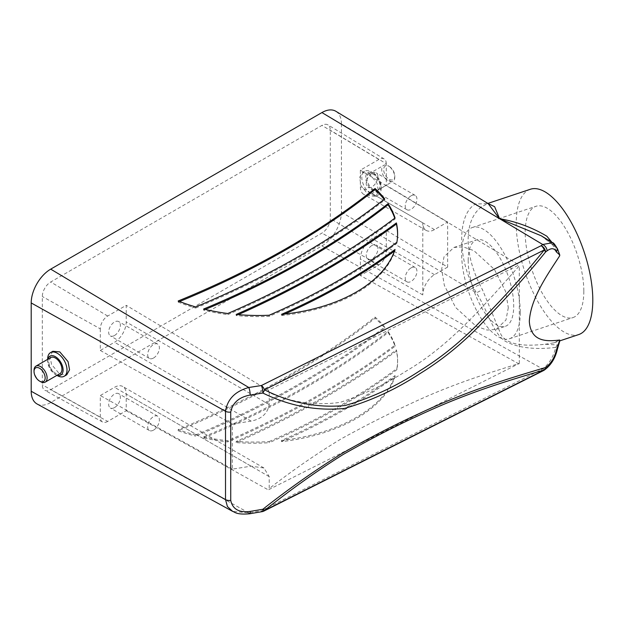 <?xml version="1.0" encoding="UTF-8"?>
<svg xmlns="http://www.w3.org/2000/svg" width="624" height="624" viewBox="0 0 624 624"><rect width="100%" height="100%" fill="white"/><g stroke="black" fill="none" stroke-linecap="round" stroke-linejoin="round"><path stroke-width="0.47" stroke-dasharray="3.12 2.34" d="M203.603 436.87A141.547 80.285 -0.9 0 0 227.791 440.723A886.33 502.71 -0.9 0 0 320.19 394.165A886.33 502.71 -0.9 0 0 395.039 345.142A141.547 80.285 -0.9 0 0 388.058 331.453A851.861 483.155 179.1 0 1 305.955 386.295A851.861 483.155 179.1 0 1 203.603 436.87L203.619 438.009A141.547 80.285 -0.9 0 0 227.807 441.862A886.33 502.71 -0.9 0 0 320.206 395.304A886.33 502.71 -0.9 0 0 395.054 346.281A141.547 80.285 -0.9 0 0 388.081 332.584A851.861 483.155 179.1 0 1 305.971 387.434A851.861 483.155 179.1 0 1 203.619 438.009M388.058 331.453L388.081 332.584M227.791 440.723L227.807 441.862M281.424 440.497A141.547 80.285 -0.9 0 0 356.132 417.526A141.547 80.285 -0.9 0 0 395.031 375.57A618.907 351.031 179.1 0 1 344.136 408.782A618.907 351.031 179.1 0 1 281.424 440.497L281.447 441.636A141.547 80.285 -0.9 0 0 356.156 418.665A141.547 80.285 -0.9 0 0 395.047 376.701A618.907 351.031 179.1 0 1 344.152 409.921A618.907 351.031 179.1 0 1 281.447 441.636M395.031 375.57L395.047 376.701M269.155 441.574A690.651 391.724 -0.9 0 0 339.659 405.959A690.651 391.724 -0.9 0 0 396.848 368.597A141.547 80.285 -0.9 0 0 397.589 359.642A141.547 80.285 -0.9 0 0 396.396 349.9A910.096 516.188 179.1 0 1 324.566 396.536A910.096 516.188 179.1 0 1 236.184 441.464A141.547 80.285 -0.9 0 0 269.155 441.574L269.17 442.712A690.651 391.724 -0.9 0 0 339.674 407.098A690.651 391.724 -0.9 0 0 396.864 369.736A141.547 80.285 -0.9 0 0 397.613 360.781A141.547 80.285 -0.9 0 0 396.412 351.039A910.096 516.188 179.1 0 1 324.581 397.667A910.096 516.188 179.1 0 1 236.207 442.595A141.547 80.285 -0.9 0 0 269.17 442.712M396.396 349.9L396.412 351.039M195.694 434.998A877.523 497.71 -0.9 0 0 300.526 383.159A877.523 497.71 -0.9 0 0 384.704 326.976A141.547 80.285 -0.9 0 0 375.047 317.078A859.31 487.383 179.1 0 1 287.648 375.983A859.31 487.383 179.1 0 1 178.175 429.601A141.547 80.285 -0.9 0 0 195.694 434.998L195.71 436.137A877.523 497.71 -0.9 0 0 300.542 384.298A877.523 497.71 -0.9 0 0 384.719 328.107A141.547 80.285 -0.9 0 0 375.063 318.217A859.31 487.383 179.1 0 1 287.664 377.122A859.31 487.383 179.1 0 1 178.191 430.732A141.547 80.285 -0.9 0 0 195.71 436.137M375.047 317.078L375.063 318.217M583.83 291.236A58.633 23.938 71.6 0 1 573.058 317.546A58.633 23.938 71.6 0 1 541.944 292.609A58.633 23.938 71.6 0 1 525.197 232.604A58.633 23.938 71.6 0 1 535.969 206.294A58.633 23.938 71.6 0 1 567.083 231.239A58.633 23.938 71.6 0 1 583.83 291.236M520.268 312.429A58.633 23.938 71.6 0 1 509.496 338.738A58.633 23.938 71.6 0 1 478.382 313.794A58.633 23.938 71.6 0 1 461.635 253.789A58.633 23.938 71.6 0 1 472.407 227.487A58.633 23.938 71.6 0 1 503.521 252.424A58.633 23.938 71.6 0 1 520.268 312.429M114.512 407.589A8.276 4.781 120 0 0 119.917 400.296A8.276 4.781 120 0 0 118.654 393.666A8.276 4.781 120 0 0 114.512 394.072A8.276 4.781 120 0 0 109.106 401.372A8.276 4.781 120 0 0 110.378 408.002A8.276 4.781 120 0 0 114.512 407.589M153.535 430.123A8.276 4.781 120 0 0 158.941 422.83A8.276 4.781 120 0 0 157.677 416.192A8.276 4.781 120 0 0 153.535 416.606A8.276 4.781 120 0 0 148.13 423.899A8.276 4.781 120 0 0 149.393 430.529A8.276 4.781 120 0 0 153.535 430.123M114.512 335.494A8.276 4.781 120 0 0 119.917 328.201A8.276 4.781 120 0 0 118.654 321.571A8.276 4.781 120 0 0 114.512 321.976A8.276 4.781 120 0 0 109.106 329.277A8.276 4.781 120 0 0 110.378 335.907A8.276 4.781 120 0 0 114.512 335.494M153.535 358.028A8.276 4.781 120 0 0 158.941 350.735A8.276 4.781 120 0 0 157.677 344.097A8.276 4.781 120 0 0 153.535 344.51A8.276 4.781 120 0 0 148.13 351.803A8.276 4.781 120 0 0 149.393 358.433A8.276 4.781 120 0 0 153.535 358.028M372.06 245.38A8.276 4.781 -60 0 1 376.202 244.967A8.276 4.781 -60 0 1 377.473 251.605A8.276 4.781 -60 0 1 372.06 258.898A8.276 4.781 -60 0 1 367.926 259.311A8.276 4.781 -60 0 1 366.655 252.673A8.276 4.781 -60 0 1 372.06 245.38M411.083 267.907A8.276 4.781 -60 0 1 415.225 267.501A8.276 4.781 -60 0 1 416.497 274.131A8.276 4.781 -60 0 1 411.083 281.424A8.276 4.781 -60 0 1 406.949 281.837A8.276 4.781 -60 0 1 405.678 275.207A8.276 4.781 -60 0 1 411.083 267.907M372.06 173.285A8.276 4.781 -60 0 1 376.202 172.871A8.276 4.781 -60 0 1 377.473 179.509A8.276 4.781 -60 0 1 372.06 186.802A8.276 4.781 -60 0 1 367.926 187.216A8.276 4.781 -60 0 1 366.655 180.578A8.276 4.781 -60 0 1 372.06 173.285M411.083 195.811A8.276 4.781 -60 0 1 415.225 195.406A8.276 4.781 -60 0 1 416.497 202.036A8.276 4.781 -60 0 1 411.083 209.329A8.276 4.781 -60 0 1 406.949 209.742A8.276 4.781 -60 0 1 405.678 203.112A8.276 4.781 -60 0 1 411.083 195.811M530.299 189.283A76.573 31.262 -108.4 0 0 516.227 223.634A76.573 31.262 -108.4 0 0 538.099 301.993A76.573 31.262 -108.4 0 0 578.729 334.565M559.26 343.528L557.333 344.955L545.173 344.269C530.907 345.657 509.044 347.038 501.181 335.026L482.453 289.692C473.093 272.329 468.32 255.653 468.133 239.671C468.296 224.437 472.781 213.486 481.58 206.809L487.898 203.455M559.72 255.77L546.874 236.239M389.236 166.413L389.236 166.413A7.862 4.54 60 0 1 394.789 176.046A7.862 4.54 60 0 1 389.236 179.26A7.862 4.54 60 0 1 383.674 169.627A7.862 4.54 60 0 1 389.236 166.413L388.261 165.851A9.243 5.335 -120 0 0 383.635 165.391A9.243 5.335 -120 0 0 382.216 172.801A9.243 5.335 -120 0 0 388.261 180.944A9.243 5.335 -120 0 0 392.878 181.405A9.243 5.335 -120 0 0 394.789 177.169A9.243 5.335 -120 0 0 388.261 165.851L389.236 166.413M47.884 359.237A10.897 6.295 -120 0 0 47.689 361.124A10.897 6.295 -120 0 0 55.396 374.47A10.897 6.295 -120 0 0 57.127 375.25M55.396 374.47L56.932 375.359L55.396 374.47M373.425 173.059L373.425 173.059A10.897 6.295 60 0 1 381.131 186.412A10.897 6.295 60 0 1 373.425 190.858A10.897 6.295 60 0 1 365.719 177.512A10.897 6.295 60 0 1 373.425 173.059L371.475 171.935A13.658 7.886 -120 0 0 364.65 171.257A13.658 7.886 -120 0 0 362.552 182.2A13.658 7.886 -120 0 0 371.475 194.236A13.658 7.886 -120 0 0 378.308 194.914A13.658 7.886 -120 0 0 381.131 188.659A13.658 7.886 -120 0 0 371.475 171.935L373.425 173.059M50.77 357.568A9.243 5.335 -120 0 0 49.358 364.978A9.243 5.335 -120 0 0 55.396 373.121A9.243 5.335 -120 0 0 60.013 373.581M373.425 189.509A9.243 5.335 -120 0 0 378.05 189.961A9.243 5.335 -120 0 0 379.47 182.559A9.243 5.335 -120 0 0 373.425 174.408A9.243 5.335 -120 0 0 368.807 173.956A9.243 5.335 -120 0 0 367.388 181.358A9.243 5.335 -120 0 0 373.425 189.509M369.034 173.339L377.029 183.253L378.456 191.474L375.749 196.396L369.034 195.647L361.046 185.734L359.619 177.512L362.326 172.598L369.034 173.339M52.837 351.281L50.029 356.249L51.511 364.439L59.787 374.189L66.737 374.798M468.187 260.348A45.529 18.587 -108.4 0 0 481.19 306.938A45.529 18.587 -108.4 0 0 505.346 326.305A45.529 18.587 -108.4 0 0 513.716 305.877A45.529 18.587 -108.4 0 0 500.705 259.28A45.529 18.587 -108.4 0 0 476.557 239.92A45.529 18.587 -108.4 0 0 468.187 260.348M508.31 307.671L505.947 320.057L496.064 329.394L487.016 330.049L476.135 326.251L455.543 307.406L444.319 285.301L441.652 269.186L444.023 256.799L453.905 247.463L462.953 246.815L473.834 250.614L494.419 269.459L505.643 291.564L508.31 307.671M263.796 511.126A5.522 2.948 63.3 0 1 261.386 510.736L248.781 512.889L232.612 511.368M107.687 421.426A10.46 6.037 -60 0 1 102.523 421.98A10.46 6.037 -60 0 1 100.292 417.16L100.292 395.53L114.512 387.317A16.559 9.555 120 0 1 122.788 386.498A16.559 9.555 120 0 1 126.22 394.072L126.22 410.725L107.687 421.426L50.708 389.68L321.922 233.103A11.864 6.848 120 0 0 330.307 218.572L330.307 130.252A11.864 6.848 120 0 0 327.92 124.87A11.864 6.848 120 0 0 321.922 125.408L50.708 281.993A11.864 6.848 120 0 0 42.323 296.517L42.323 384.836A11.864 6.848 120 0 0 44.85 390.312A11.864 6.848 120 0 0 50.708 389.68M100.292 328.84L100.292 350.47L114.512 342.256A16.559 9.555 120 0 0 126.22 321.976L126.22 305.331L107.687 316.033A10.46 6.037 120 0 0 100.292 328.84L42.323 296.517M519.308 363.433L519.308 265.801C484.622 304.964 449.943 345.509 406.645 370.804C385.398 384.275 363.254 394.781 340.213 402.34C316.945 405.717 291.728 402.714 269.217 392.597L269.217 404.539C267.649 413.447 261.612 418.977 251.105 421.114L232.315 424.078L232.315 469.131L251.105 466.175L263.952 467.992L269.217 476.635L269.217 488.569C292.999 470.028 317.047 453.422 341.351 438.766C364.205 426.176 386.201 414.991 407.324 405.226C450.216 384.79 484.856 374.283 519.308 363.433L268.289 489.879L269.217 488.569M518.965 363.925L360.352 275.543L378.893 264.841A10.46 6.037 120 0 0 386.287 252.041L386.287 230.412L447.634 267.088L447.634 222.027L386.287 185.351L386.287 163.722L330.307 130.252M447.634 267.088L434.499 274.669A16.559 9.555 120 0 0 422.791 294.941L422.791 222.846A16.559 9.555 120 0 0 426.223 230.428A16.559 9.555 120 0 0 434.499 229.609L447.634 222.027M386.287 163.722A10.46 6.037 -60 0 0 384.181 158.972A10.46 6.037 -60 0 0 378.893 159.455L360.352 170.157L360.352 186.802A16.559 9.555 120 0 0 363.784 194.384A16.559 9.555 120 0 0 372.06 193.565L386.287 185.351M386.287 230.412L372.06 238.618A16.559 9.555 120 0 0 360.352 258.898L360.352 275.543M269.217 392.597L268.289 390.218L518.965 264.919L519.308 265.801M100.292 350.47L232.315 424.078M232.315 469.131L100.292 395.53M268.289 390.218L126.22 305.331M360.352 170.157L518.965 264.919M126.22 410.725L268.289 489.879M487.094 203.681L475.511 203.993A5.522 4.532 53.6 0 0 481.58 206.809M552.638 242.705L555.524 246.324L541.226 235.778M545.173 344.269L553.894 342.841L559.72 340.033M551.834 242.213L555.524 246.324A5.522 4.352 158.6 0 1 556.982 248.071M37.089 403.985A27.596 15.928 120 0 0 50.708 402.527L321.922 245.942A27.596 15.928 120 0 0 341.429 212.152L341.429 123.833L475.511 203.993C456.698 214.484 457.166 260.122 476.432 292.859C488.046 311.212 491.704 330.19 503.981 340.47C518.879 349.362 540.774 349.354 555.773 347.365C553.402 356.78 549.05 363.979 542.708 368.971A5.522 3.619 -127.6 0 0 546.016 368.792M341.429 123.833A27.596 15.928 120 0 0 335.884 111.298M57.346 375.601A13.658 7.886 60 0 1 47.689 358.87M40.568 381.685A9.243 5.335 60 0 1 34.031 370.36M321.922 245.942L542.708 368.971L261.386 510.736A5.522 1.225 -99.9 0 0 262.267 511.625M544.471 369.977A5.522 3.611 -127.5 0 1 541.18 370.141A5.522 2.948 -116.7 0 0 543.59 370.531M541.195 235.763L557.443 248.656M341.429 212.152L476.432 292.859L482.453 289.692M557.333 344.955L555.773 347.365A5.522 1.763 -168.1 0 1 557.419 349.097M179.579 301.517A859.31 504.699 -179.1 0 1 178.175 302.094L178.191 300.971M178.175 302.094A141.547 83.132 0.9 0 0 195.694 308.045L195.71 306.93M195.694 308.045A877.523 515.401 0.9 0 0 384.704 200.054L384.719 198.939M384.704 200.054A141.547 83.132 0.9 0 0 384.166 199.376M238.29 314.636A910.096 534.526 -179.1 0 1 236.184 315.565A141.547 83.132 0.9 0 0 269.155 316.36A690.651 405.647 0.9 0 0 396.848 243.415L396.864 242.299M396.848 243.415A141.547 83.132 0.9 0 0 397.589 235.607A141.547 83.132 0.9 0 0 397.597 235.045M269.155 316.36L269.17 315.245M236.184 315.565L236.207 314.449M284.747 314.036A618.907 363.503 -179.1 0 1 281.424 315.494L281.447 314.379M281.424 315.494A141.547 83.132 0.9 0 0 395.031 250.591A618.907 363.503 -179.1 0 1 394.532 250.957M395.031 250.591L395.047 249.475M205.304 309.434A851.861 500.323 -179.1 0 1 203.603 310.144A141.547 83.132 0.9 0 0 227.791 314.629L227.807 313.513M227.791 314.629A886.33 520.572 0.9 0 0 395.039 219.086L395.054 217.971M203.603 310.144L203.619 309.028M395.039 219.086A141.547 83.132 0.9 0 0 394.742 218.205M178.175 429.601L178.191 430.732M384.704 326.976L384.719 328.107M396.848 368.597L396.864 369.736M236.184 441.464L236.207 442.595M395.039 345.142L395.054 346.281M248.781 512.889L50.708 402.527M386.287 252.041L330.307 218.572M434.499 229.609L372.06 193.565M422.791 222.846L360.352 186.802M434.499 274.669L372.06 238.618M422.791 294.941L360.352 258.898M100.292 417.16L42.323 384.836M107.687 316.033L50.708 281.993M378.893 159.455L321.922 125.408M378.893 264.841L321.922 233.103M251.105 421.114L114.512 342.256M269.217 404.539L126.22 321.976M269.217 476.635L126.22 394.072M251.105 466.175L114.512 387.317M509.496 338.738L573.058 317.546M157.677 416.192L118.654 393.666M157.677 344.097L118.654 321.571M415.225 267.501L376.202 244.967M415.225 195.406L376.202 172.871M487.087 203.681L487.859 203.432M394.789 176.046L394.789 177.169M381.131 186.412L381.131 188.659M378.05 189.961L392.878 181.405M375.749 196.396L378.308 194.914M496.064 329.394L505.346 326.305M453.905 247.463L476.557 239.92M426.223 230.428L363.784 194.384M384.181 158.972L327.92 124.87M102.523 421.98L44.85 390.312M362.326 172.598L364.65 171.257M368.807 173.956L383.635 165.391M47.689 361.124L47.689 359.354M553.894 342.841L559.72 340.899M263.952 467.992L122.788 386.498M406.949 209.742L367.926 187.216M406.949 281.837L367.926 259.311M149.393 358.433L110.378 335.907M149.393 430.529L110.378 408.002M472.407 227.487L535.969 206.294M397.589 235.607L397.613 234.491M397.589 359.642L397.613 360.781"/><path stroke-width="0.94" d="M529.316 321.368C530.618 298.428 547.568 274.505 559.72 255.77L559.72 254.857L556.335 251.932C554.518 248.063 551.429 247.705 547.069 250.864L545.532 252.057C526.625 275.48 506.805 297.71 486.073 318.755C465.878 340.665 443.836 358.948 419.96 373.612C396.193 389.228 371.046 400.834 344.518 408.431C316.633 411.169 289.419 406.037 262.86 393.05L250.185 395.031C239.047 397.098 232.565 402.776 230.732 412.074L230.732 500.386C232.588 509.192 239.07 512.866 250.185 511.415L262.86 509.254C288.561 488.943 315.159 470.207 342.654 453.055C369.385 437.83 394.688 424.765 418.564 413.86C467.158 390.889 506.938 379.049 545.532 367.513L547.069 366.327C551.647 362.474 554.791 356.967 556.514 349.807L559.72 340.033C547.638 341.445 530.759 342.553 529.316 321.368M559.72 340.899L578.729 334.565A76.573 31.262 -108.4 0 0 592.8 300.206A76.573 31.262 -108.4 0 0 570.929 221.848A76.573 31.262 -108.4 0 0 530.299 189.283L487.859 203.432M487.898 203.455L494.629 206.7L499.59 218.704C516.329 221.575 532.085 227.425 546.874 236.239L551.834 242.213M40.568 381.685L39.593 381.124A7.862 4.54 -120 0 0 45.154 377.91A7.862 4.54 -120 0 0 39.593 368.277A7.862 4.54 -120 0 0 34.031 371.491A7.862 4.54 -120 0 0 39.593 381.124L40.568 381.685A9.243 5.335 60 0 0 45.185 382.138L60.013 373.581A9.243 5.335 -120 0 0 61.433 366.171A9.243 5.335 -120 0 0 55.396 358.028A9.243 5.335 -120 0 0 50.77 357.568L35.942 366.132A9.243 5.335 60 0 1 40.568 366.592A9.243 5.335 60 0 1 46.605 374.735A9.243 5.335 60 0 1 45.185 382.138M57.127 375.25A10.897 6.295 -120 0 0 63.055 368.987A10.897 6.295 -120 0 0 55.396 356.678A10.897 6.295 -120 0 0 47.884 359.237M57.346 375.601L56.932 375.359L57.346 375.601A13.658 7.886 60 0 0 64.171 376.28L66.737 374.798L69.545 369.821L68.063 361.631L59.787 351.889L52.837 351.281L50.513 352.622A13.658 7.886 60 0 1 57.346 353.293A13.658 7.886 60 0 1 66.269 365.329A13.658 7.886 60 0 1 64.171 376.28M230.732 500.386A5.522 3.182 180 0 1 225.514 499.598L225.514 411.278C227.401 399.204 235.154 391.279 248.781 387.496L261.386 385.531A5.522 2.956 63.4 0 1 264.459 389.821C290.667 402.94 317.577 408.166 345.181 405.506C371.428 397.855 396.334 386.272 419.882 370.765C443.516 356.148 465.34 337.951 485.339 316.173C505.877 295.292 525.517 273.226 544.253 249.974A5.522 2.956 -116.6 0 0 541.18 245.677L542.708 244.491L552.638 242.697L541.195 235.763L499.434 218.634A5.522 3.845 135.8 0 0 499.45 218.626L488.14 203.596L335.884 111.298A27.596 15.928 120 0 0 321.922 112.57L50.708 269.147A27.596 15.928 120 0 0 31.2 302.944L31.2 391.256A27.596 15.928 120 0 0 37.089 403.985L232.604 511.36L227.425 506.532L225.514 499.598L31.2 391.256M559.72 341.211L557.419 349.097A5.522 1.763 -168.1 0 1 556.514 349.807M557.443 248.656L559.72 254.857M395.054 217.971A141.547 83.132 0.9 0 0 388.081 203.65A851.861 500.323 -179.1 0 1 203.619 309.028A141.547 83.132 0.9 0 0 227.807 313.513A886.33 520.572 0.9 0 0 395.054 217.971M281.447 314.379A141.547 83.132 0.9 0 0 395.047 249.475A618.907 363.503 -179.1 0 1 281.447 314.379M396.412 222.924A910.096 534.526 -179.1 0 1 236.207 314.449A141.547 83.132 0.9 0 0 269.17 315.245A690.651 405.647 0.9 0 0 396.864 242.299A141.547 83.132 0.9 0 0 397.613 234.491A141.547 83.132 0.9 0 0 396.412 222.924L396.396 224.039A910.096 534.526 -179.1 0 1 238.29 314.636M195.71 306.93A877.523 515.401 0.9 0 0 384.719 198.939A141.547 83.132 0.9 0 0 375.063 188.495A859.31 504.699 -179.1 0 1 178.191 300.971A141.547 83.132 0.9 0 0 195.71 306.93M250.185 511.415A5.522 1.17 80.5 0 1 249.623 513.786L262.267 511.625A5.522 1.225 -99.9 0 0 262.86 509.254A5.522 0.858 -128.2 0 0 264.459 510.526L544.253 369.931C506.033 381.311 467.087 392.792 418.743 415.49C395.015 426.278 369.899 439.234 343.379 454.358C316.111 471.51 289.801 490.23 264.459 510.526A5.522 2.948 63.3 0 1 263.796 511.126L543.59 370.531A5.522 2.948 -116.7 0 0 544.253 369.931A5.522 4.477 -105.3 0 0 545.532 367.513A5.522 3.611 -127.5 0 1 544.471 369.977L546.016 368.792A5.522 3.619 -127.6 0 0 547.069 366.327M47.689 359.354L47.689 358.87A13.658 7.886 60 0 1 50.513 352.622M34.031 371.491L34.031 370.36A9.243 5.335 60 0 1 35.942 366.132M262.86 393.05A5.522 1.279 -99.1 0 0 261.386 385.531L541.18 245.677A5.522 3.596 52.3 0 1 545.532 252.057A5.522 2.293 38.3 0 0 544.253 249.974L264.459 389.821A5.522 2.886 114.3 0 1 262.86 393.05M250.185 395.031A5.522 1.225 -98.7 0 0 248.781 387.496L50.708 269.147M232.612 511.368C234.967 512.023 236.207 514.956 249.623 513.786L249.623 513.786A5.522 1.17 80.5 0 1 248.781 512.889M499.574 218.72A5.522 2.317 110.5 0 0 499.59 218.704L542.708 244.491A5.522 3.604 52.1 0 1 547.069 250.864M557.029 248.235L556.982 248.071A5.522 4.352 158.6 0 1 556.335 251.932M384.166 199.376A141.547 83.132 0.9 0 0 375.047 189.61A859.31 504.699 -179.1 0 1 179.579 301.517M375.047 189.61L375.063 188.495M397.597 235.045A141.547 83.132 0.9 0 0 396.396 224.039M394.532 250.957A618.907 363.503 -179.1 0 1 284.747 314.036M394.742 218.205A141.547 83.132 0.9 0 0 388.058 204.766A851.861 500.323 -179.1 0 1 205.304 309.434M388.058 204.766L388.081 203.65M499.434 218.634L321.922 112.57M230.732 412.074A5.522 3.182 180 0 1 225.514 411.278L31.2 302.944M541.624 236.02L541.195 235.763M557.419 349.097C555.539 357.357 551.741 363.925 546.016 368.792M543.59 370.531A5.522 5.522 0 0 0 544.471 369.977M262.267 511.625A5.522 5.522 0 0 0 263.796 511.126M556.982 248.071C554.837 244.374 553.387 242.588 552.638 242.697"/></g></svg>
